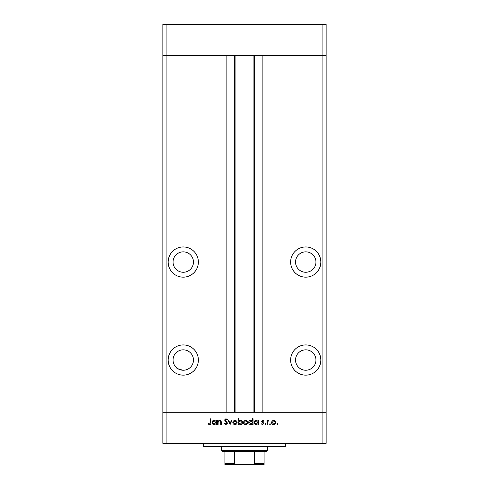<?xml version="1.0" encoding="UTF-8"?>
<svg xmlns="http://www.w3.org/2000/svg" width="489" height="489" viewBox="0 0 489 489"><rect width="100%" height="100%" fill="white"/><g stroke="black" fill="none" stroke-linecap="round" stroke-linejoin="round"><path stroke-width="0.73" d="M322.887 443.321L166.113 443.321L166.113 412.294L162.849 412.294L166.113 412.294L166.113 55.477L226.126 55.477L226.126 412.294L166.113 412.294L322.887 412.294L322.887 443.321L326.151 443.321L326.151 412.294L322.887 412.294L326.151 412.294L326.151 55.477L262.874 55.477L262.874 412.294L322.887 412.294L322.887 55.477L326.151 55.477L326.151 24.45L162.849 24.45L162.849 55.477L322.887 55.477L322.887 24.45M166.113 443.321L162.849 443.321L162.849 55.477L166.113 55.477L166.113 24.45M183.259 251.847A10.208 10.208 0 0 0 173.057 262.055A10.208 10.208 0 0 0 183.259 272.263A10.208 10.208 0 0 0 193.467 262.055A10.208 10.208 0 0 0 183.259 251.847M305.741 251.847A10.208 10.208 0 0 0 295.533 262.055A10.208 10.208 0 0 0 305.741 272.263A10.208 10.208 0 0 0 315.943 262.055A10.208 10.208 0 0 0 305.741 251.847M305.741 349.831A10.208 10.208 0 0 0 295.533 360.038A10.208 10.208 0 0 0 305.741 370.24A10.208 10.208 0 0 0 315.943 360.038A10.208 10.208 0 0 0 305.741 349.831M183.259 370.24L184.078 370.21L183.259 370.24A10.208 10.208 0 0 0 193.467 360.038A10.208 10.208 0 0 0 183.259 349.831A10.208 10.208 0 0 0 173.057 360.038A10.208 10.208 0 0 0 183.259 370.24C178.583 369.226 176.181 368.229 176.046 367.257C176.181 368.229 178.583 369.226 183.259 370.24L181.78 370.136M180.258 369.794L177.953 368.755M183.259 344.928A15.104 15.104 0 0 0 168.155 360.038A15.104 15.104 0 0 0 183.259 375.142A15.104 15.104 0 0 0 198.369 360.038A15.104 15.104 0 0 0 183.259 344.928M183.259 246.951A15.104 15.104 0 0 0 168.155 262.055A15.104 15.104 0 0 0 183.259 277.159A15.104 15.104 0 0 0 198.369 262.055A15.104 15.104 0 0 0 183.259 246.951M305.741 246.951A15.104 15.104 0 0 0 290.631 262.055A15.104 15.104 0 0 0 305.741 277.159A15.104 15.104 0 0 0 320.845 262.055A15.104 15.104 0 0 0 305.741 246.951M305.741 344.928A15.104 15.104 0 0 0 290.631 360.038A15.104 15.104 0 0 0 305.741 375.142A15.104 15.104 0 0 0 320.845 360.038A15.104 15.104 0 0 0 305.741 344.928M235.924 55.477L235.924 412.294M285.325 443.321L285.325 446.585L203.675 446.585L203.675 443.321M218.088 424.544L217.574 424.544L217.574 420.363L218.088 420.363L218.088 421.115L219.677 420.289C220.826 420.479 221.346 421.182 221.242 422.41L221.242 424.544L220.728 424.544L220.667 421.628L219.592 420.803L218.167 421.909L218.088 424.544M227.544 423.138L225.912 424.69L224.17 423.437L224.653 423.15L225.912 424.104L227.03 423.132L224.537 420.014L225.949 418.682L227.471 419.648L227.006 419.996L225.887 419.262L225.05 419.99L227.544 423.138M230.105 424.544L228.131 420.363L228.681 420.363L230.068 423.407L231.456 420.363L232.012 420.363L230.105 424.544M232.819 422.465L233.387 420.98L234.983 420.289L236.566 420.98L237.141 422.465C237.018 423.786 236.297 424.501 234.983 424.617C233.663 424.507 232.941 423.786 232.819 422.465M243.443 422.465L244.017 420.98L245.606 420.289L247.196 420.98L247.764 422.465C247.642 423.786 246.927 424.501 245.606 424.617C244.286 424.507 243.565 423.786 243.443 422.465M257.954 421.139L257.954 420.363L258.467 420.363L258.467 424.544L257.954 424.544L257.954 423.816L256.248 424.617C254.916 424.495 254.194 423.767 254.066 422.441C254.207 421.121 254.934 420.406 256.26 420.289L257.954 421.139M277.404 424.617L276.933 424.14L277.404 423.663L277.88 424.14L277.404 424.617M271.505 422.465L272.08 420.98L273.669 420.289L275.258 420.98L275.833 422.465C275.71 423.786 274.989 424.501 273.669 424.617C272.349 424.507 271.627 423.786 271.505 422.465M270.007 424.617L269.531 424.14L270.007 423.663L270.484 424.14L270.007 424.617M267.477 424.544L266.963 424.544L266.963 420.363L267.477 420.363L267.477 420.98L268.498 420.289L268.944 420.436L268.663 420.876L267.569 421.701L267.477 424.544M265.46 424.617L264.989 424.14L265.46 423.663L265.937 424.14L265.46 424.617M261.688 421.384L262.746 420.289L263.815 420.882L263.467 421.243L262.746 420.803L262.202 421.365L263.889 423.407L262.66 424.617L261.468 424.049L261.811 423.663L262.636 424.104L263.375 423.431L261.688 421.384M252.532 421.17L252.532 418.682L253.039 418.682L253.039 424.544L252.532 424.544L252.532 423.816L250.82 424.617C249.494 424.495 248.767 423.767 248.644 422.441C248.785 421.121 249.512 420.406 250.839 420.289L252.532 421.17M238.681 423.767L238.681 424.544L238.167 424.544L238.167 418.682L238.681 418.682L238.681 421.121L240.386 420.289C241.713 420.412 242.44 421.133 242.562 422.459C242.428 423.78 241.694 424.501 240.368 424.617L238.681 423.767M215.893 421.139L215.893 420.363L216.401 420.363L216.401 424.544L215.893 424.544L215.893 423.816L214.182 424.617C212.856 424.495 212.128 423.767 212.006 422.441C212.147 421.121 212.874 420.406 214.2 420.289L215.893 421.139M209.53 424.104L210.319 422.63L210.319 418.822L210.832 418.822L210.832 422.685C210.991 423.829 210.545 424.495 209.5 424.69L208.125 424.03L208.424 423.59L209.53 424.104M275.319 422.465L273.669 420.803L272.018 422.465L273.669 424.104L275.319 422.465M257.954 422.459L256.267 420.803L254.58 422.447L256.267 424.104L257.954 422.459M252.532 422.459L250.845 420.803L249.158 422.447L250.839 424.104L252.532 422.459M247.251 422.465L245.606 420.803L243.956 422.465L245.606 424.104L247.251 422.465M238.681 422.447L240.362 424.104L242.049 422.459L240.368 420.803L238.681 422.447M236.627 422.465L234.977 420.803L233.332 422.465L234.977 424.104L236.627 422.465M215.893 422.459L214.206 420.803L212.519 422.447L214.2 424.104L215.893 422.459M260.093 464.55L228.907 464.55L264.097 464.55L264.097 463.731L264.097 464.55L224.903 464.55L224.903 463.731L224.903 464.55L228.907 464.55M267.361 450.669L266.548 451.488L222.452 451.488L221.639 450.669L267.361 450.669L267.361 446.585M221.639 450.669L221.639 446.585M264.097 451.488L264.097 463.731L254.598 463.731L252.666 464.55M254.598 451.488L254.598 463.731M234.402 451.488L234.402 463.731L236.334 464.55M224.903 451.488L224.903 463.731L234.402 463.731M254.598 55.477L254.598 412.294M234.402 55.477L234.402 412.294M253.076 55.477L253.076 412.294"/></g></svg>
